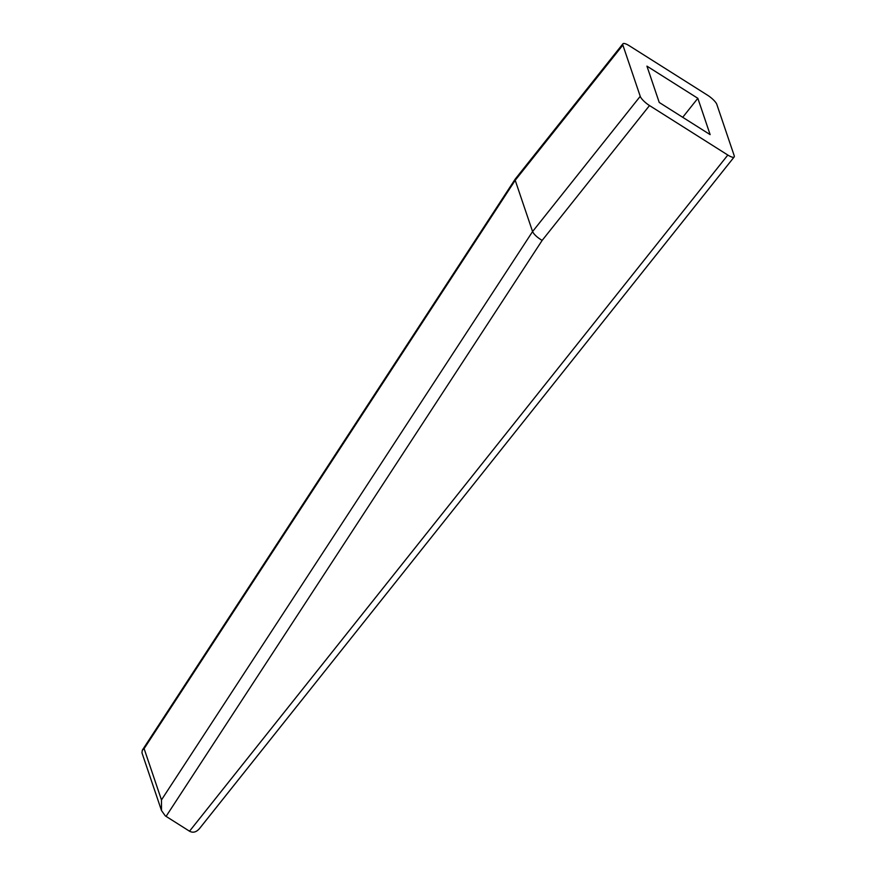 <?xml version="1.0" encoding="UTF-8"?>
<svg xmlns="http://www.w3.org/2000/svg" width="876" height="876" viewBox="0 0 876 876"><rect width="100%" height="100%" fill="white"/><g stroke="black" fill="none" stroke-linecap="round" stroke-linejoin="round"><path stroke-width="1.31" d="M166.068 816.388L542.145 240.418L649.51 105.547L727.825 155.041L189.523 831.204L165.301 815.885L161.491 810.519L161.469 799.919L144.113 748.641L142.295 750.228L141.967 752.834L161.491 810.519M542.145 240.418C537.13 237.385 533.944 234.429 532.575 231.56L161.469 799.919M649.51 105.547A9.964 2.639 -141.5 0 1 640.236 96.327L532.575 231.56L515.208 180.292L515.23 179.065L622.913 43.8A9.964 2.639 -141.5 0 1 629.253 45.727L707.567 95.221A9.964 2.639 -141.5 0 1 716.842 104.441L734.208 155.709A9.964 2.639 -141.5 0 1 734.165 156.968A9.964 2.639 -141.5 0 1 727.825 155.041M144.113 748.641L515.208 180.292L622.869 45.059A9.964 2.639 -141.5 0 1 622.913 43.8M622.869 45.059L640.236 96.327M697.843 98.309L710.14 134.63L659.234 102.459L646.937 66.138L697.843 98.309L682.722 117.296M189.523 831.204C193.005 833.109 196.355 832.2 199.575 828.488L734.165 156.968M142.295 750.228L515.23 179.065"/></g></svg>
